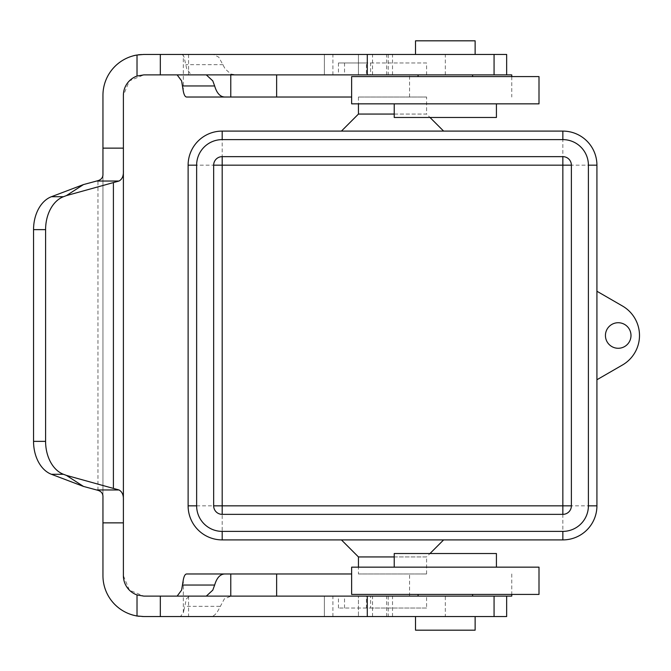 <?xml version="1.0" encoding="UTF-8"?>
<svg xmlns="http://www.w3.org/2000/svg" width="671" height="671" viewBox="0 0 671 671"><rect width="100%" height="100%" fill="white"/><g stroke="black" fill="none" stroke-linecap="round" stroke-linejoin="round"><path stroke-width="0.5" stroke-dasharray="3.35 2.52" d="M596.922 379.752L596.922 291.248L596.922 379.752L622.47 364.999A34.07 34.07 0 0 0 622.47 306.001L596.922 291.248M571.373 165.167A8.513 8.513 0 0 0 562.852 156.645L222.185 156.645A8.513 8.513 0 0 0 213.663 165.167L213.663 505.833A8.513 8.513 0 0 0 222.185 514.355L562.852 514.355A8.513 8.513 0 0 0 571.373 505.833L571.373 165.167M596.922 165.167L222.185 165.167L222.185 505.833L596.922 505.833L596.922 165.167L596.922 505.833A34.07 34.07 0 0 1 562.852 539.903L222.185 539.903A34.07 34.07 0 0 1 188.115 505.833L188.115 165.167A34.07 34.07 0 0 1 222.185 131.097L562.852 131.097A34.07 34.07 0 0 1 596.922 165.167L596.922 505.833A34.07 34.07 0 0 1 562.852 539.903L222.185 539.903A34.07 34.07 0 0 1 188.115 505.833L188.115 165.167L188.115 505.833L222.185 505.833L222.185 539.903L562.852 539.903L562.852 131.097L222.185 131.097L562.852 131.097M630.992 335.5A12.774 12.774 0 0 0 618.209 322.726A12.774 12.774 0 0 0 605.435 335.5A12.774 12.774 0 0 0 618.209 348.274A12.774 12.774 0 0 0 630.992 335.5M344.525 62.965L344.525 74.884L370.618 74.884L370.618 62.965L338.436 62.965L366.425 62.965L366.425 74.884L426.588 74.884L370.618 74.884M394.221 114.062L426.588 114.062L429.994 117.467M426.588 97.027L358.448 97.027L426.588 97.027L426.588 114.062L358.448 114.062M358.448 97.027L358.448 103.846M341.422 539.903L443.615 539.903L341.422 539.903M394.221 556.938L426.588 556.938L429.994 553.533M370.618 62.965L426.588 62.965L426.588 74.884M443.615 131.097L341.422 131.097L443.615 131.097M366.425 608.035L338.436 608.035L370.618 608.035L370.618 596.116L338.436 596.116L426.588 596.116L426.588 608.035L366.425 608.035L366.425 596.116M358.448 573.973L426.588 573.973L358.448 573.973L358.448 567.154M426.588 573.973L426.588 556.938L358.448 556.938M562.852 514.355L222.185 514.355L562.852 514.355A8.513 8.513 0 0 0 571.373 505.833M344.525 74.884L366.425 74.884M426.588 62.965L366.425 62.965M222.185 156.645L562.852 156.645L222.185 156.645M370.618 608.035L426.588 608.035M445.326 567.154L394.221 567.154L445.326 567.154M496.423 553.533L394.221 553.533M183.837 610.568L186.387 598.851L189.398 596.116L231.084 596.116L224.374 598.851L218.1 610.568C215.819 614.493 213.378 616.49 210.778 616.557L180.474 616.557L183.326 612.715L183.837 610.568M539.006 567.154L351.638 567.154M445.326 594.414L418.067 594.414L445.326 594.414M539.006 594.414L351.638 594.414M506.647 54.443L188.559 54.443L213.403 54.443L218.788 57.186L225.154 68.903L230.774 74.011L236.469 74.884L506.647 74.884L143.829 74.884L129.377 80.872L123.389 95.324L123.389 575.676L129.377 590.128L143.829 596.116L506.647 596.116L231.084 596.116M210.778 616.557L388.232 616.557L324.387 616.557L324.387 596.116L324.387 616.557L358.448 616.557L358.448 596.116L358.448 616.557L506.647 616.557M236.469 74.884L191.26 74.884L186.723 68.903L184.097 57.186L183.326 55.492L181.916 54.443L213.403 54.443M351.638 97.027L186.63 97.027M191.26 74.884L511.755 74.884M180.474 616.557L143.829 616.557C127.381 618.058 102.579 601.552 102.948 575.676L102.948 95.324C102.579 69.448 127.381 52.942 143.829 54.443L181.916 54.443M102.948 496.976L102.948 174.024M445.326 616.557L415.517 616.557L445.326 616.557L445.326 596.116M475.135 630.178L415.517 630.178M186.63 573.973L351.638 573.973M511.755 596.116L189.398 596.116M370.618 596.116L426.588 596.116M418.067 76.586L472.577 76.586L418.067 76.586M351.638 76.586L539.006 76.586M496.423 103.846L394.221 103.846L496.423 103.846M351.638 103.846L539.006 103.846M394.221 117.467L496.423 117.467M358.448 74.884L358.448 54.443L358.448 74.884M475.135 54.443L415.517 54.443L475.135 54.443M415.517 40.822L475.135 40.822M324.387 74.884L324.387 54.443L324.387 74.884M222.185 131.097L222.185 165.167L188.115 165.167M344.525 608.035L344.525 596.116M219.92 606.332L184.542 606.332M372.539 616.557L372.539 596.116M386.639 616.557L386.639 596.116M332.908 616.557L332.908 596.116M392.518 616.557L392.518 596.116M230.774 74.011L230.774 74.884M223.141 64.668L185.859 64.668M372.539 74.884L372.539 54.443M386.639 74.884L386.639 54.443M409.553 97.027L409.553 74.884M183.326 91.306L183.326 55.492M183.326 612.715L183.326 579.694M97.958 490.333L97.958 180.667M409.553 596.116L409.553 573.973M392.518 74.884L392.518 54.443M445.326 74.884L445.326 54.443M332.908 74.884L332.908 54.443M338.436 62.965L338.436 74.884M338.436 608.035L338.436 596.116M388.232 596.116L388.232 616.557M188.559 54.443L188.559 74.884M388.232 54.443L388.232 74.884M511.755 76.586L511.755 97.027M188.559 596.116L188.559 616.557M511.755 573.973L511.755 594.414"/><path stroke-width="1.01" d="M605.435 335.5A12.774 12.774 0 0 1 618.251 322.726A12.774 12.774 0 0 1 630.992 335.5A12.774 12.774 0 0 1 618.209 348.274A12.774 12.774 0 0 1 605.435 335.5M596.922 291.248L622.47 306.001A34.07 34.07 0 0 1 622.47 364.999L596.922 379.752M562.852 539.903L222.185 539.903A34.07 34.07 0 0 1 188.115 505.833L188.115 165.167A34.07 34.07 0 0 1 222.185 131.097L562.852 131.097A34.07 34.07 0 0 1 596.922 165.167L596.922 505.833A34.07 34.07 0 0 1 562.852 539.903L562.852 531.382L222.185 531.382A25.548 25.548 0 0 1 196.637 505.833L196.637 165.167A25.548 25.548 0 0 1 222.185 139.618L562.852 139.618A25.548 25.548 0 0 1 588.4 165.167L588.4 505.833A25.548 25.548 0 0 1 562.852 531.382M213.663 505.833A8.513 8.513 0 0 0 222.185 514.355L222.185 165.167L571.373 165.167A8.513 8.513 0 0 0 562.852 156.645L562.852 505.833L213.663 505.833L213.663 165.167L222.185 165.167L222.185 156.645A8.513 8.513 0 0 0 213.663 165.167M358.448 103.846L358.448 114.062L394.221 114.062M358.448 567.154L358.448 556.938L341.422 539.903M358.448 556.938L394.221 556.938M429.994 553.533L443.615 539.903M429.994 117.467L443.615 131.097M358.448 114.062L341.422 131.097M571.373 165.167L571.373 505.833L562.852 505.833L562.852 514.355L222.185 514.355M222.185 156.645L562.852 156.645M562.852 514.355A8.513 8.513 0 0 0 571.373 505.833M511.755 594.414L511.755 596.116L143.829 596.116L137.018 594.942A20.44 20.44 0 0 1 123.389 575.676L123.389 170.66C123.665 175.836 122.197 179.291 118.993 181.036L66.412 195.605L83.447 184.584L97.958 180.667C101.405 179.593 103.074 177.379 102.948 174.024L102.948 95.324A40.881 40.881 0 0 1 137.018 55.022L143.829 54.443L506.647 54.443L506.647 74.884L511.755 74.884L511.755 76.586M506.647 596.116L506.647 616.557L143.829 616.557L137.018 615.978L137.018 594.942M506.647 74.884L143.829 74.884L137.018 76.058A20.44 20.44 0 0 0 123.389 95.324L123.389 170.66M177.144 74.884L181.606 80.872L183.326 91.306C184.097 95.064 185.204 96.968 186.63 97.027L224.953 97.027C220.247 96.968 216.817 93.277 214.653 85.955L212.791 80.872L206.316 74.884M394.221 567.154L394.221 553.533L496.423 553.533L496.423 567.154M351.638 567.154L539.006 567.154L539.006 594.414L351.638 594.414L351.638 567.154M224.953 97.027L351.638 97.027M351.638 573.973L186.63 573.973C185.204 574.032 184.097 575.936 183.326 579.694L181.606 590.128L177.144 596.116M137.018 615.978A40.881 40.881 0 0 1 102.948 575.676L102.948 496.976C103.074 493.621 101.405 491.407 97.958 490.333L83.447 486.416L51.407 474.28A34.07 24.089 -90 0 1 33.55 441.367L33.55 229.633A34.07 24.089 -90 0 1 51.407 196.72L83.447 184.584M83.447 486.416L66.412 475.395L118.993 489.964C122.197 491.709 123.665 495.164 123.389 500.34M66.412 195.605L63.451 196.72A34.07 24.089 90 0 0 45.594 229.633L45.594 441.367A34.07 24.089 90 0 0 63.451 474.28L66.412 475.395M415.517 616.557L415.517 630.178L475.135 630.178L475.135 616.557M206.316 596.116L212.791 590.128L214.653 585.045C216.817 577.723 220.247 574.032 224.953 573.973M472.577 74.884L472.577 76.586M418.067 74.884L418.067 76.586M539.006 76.586L351.638 76.586L351.638 103.846L539.006 103.846L539.006 76.586M496.423 103.846L496.423 117.467L394.221 117.467L394.221 103.846M415.517 54.443L415.517 40.822L475.135 40.822L475.135 54.443M562.852 131.097L562.852 139.618M596.922 165.167L588.4 165.167M596.922 505.833L588.4 505.833M188.115 165.167L196.637 165.167M222.185 131.097L222.185 139.618M188.115 505.833L196.637 505.833M367.289 616.557L367.289 596.116M494.066 616.557L494.066 596.116M160.327 616.557L160.327 596.116M102.948 148.132L123.389 148.132M137.018 76.058L137.018 55.022M214.653 85.955L182.495 85.955M276.628 97.027L276.628 74.884M230.774 74.884L230.774 97.027M96.674 181.036L118.993 181.036M113.407 487.993L113.407 183.007M102.948 522.868L123.389 522.868M96.674 489.964L118.993 489.964M63.451 196.72L51.407 196.72M63.451 474.28L51.407 474.28M45.594 441.367L33.55 441.367M45.594 229.633L33.55 229.633M230.774 596.116L230.774 573.973M276.628 596.116L276.628 573.973M182.495 585.045L214.653 585.045M160.327 74.884L160.327 54.443M494.066 74.884L494.066 54.443M367.289 74.884L367.289 54.443M222.185 539.903L222.185 531.382M472.577 596.116L472.577 594.414M418.067 596.116L418.067 594.414"/></g></svg>

